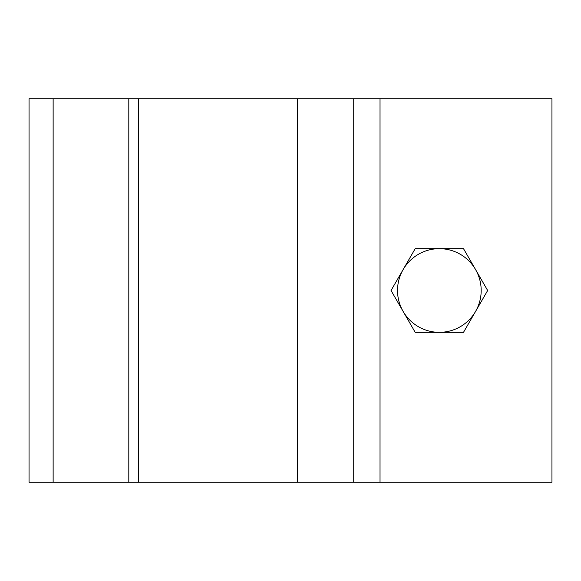 <?xml version="1.0" encoding="UTF-8"?>
<svg xmlns="http://www.w3.org/2000/svg" width="581" height="581" viewBox="0 0 581 581"><rect width="100%" height="100%" fill="white"/><g stroke="black" fill="none" stroke-linecap="round" stroke-linejoin="round"><path stroke-width="0.87" d="M53.132 482.23L29.05 482.23L29.05 98.77L53.132 98.77L53.132 482.23L128.808 482.23L128.808 98.77L53.132 98.77M297.472 482.23L297.472 98.77L551.95 98.77L551.95 482.23L128.808 482.23M128.808 98.77L138.351 98.77L138.351 482.23M297.472 98.77L138.351 98.77M353.248 482.23L353.248 98.77L353.248 482.23M29.05 98.77L29.05 482.23M415.197 248.668L463.507 248.668L475.578 269.584A41.832 41.832 0 0 0 403.127 269.584L415.197 248.668M391.049 290.5L403.127 269.584A41.832 41.832 0 0 0 403.127 311.416L391.049 290.5M415.197 332.332L403.127 311.416A41.832 41.832 0 0 0 475.578 311.416L463.507 332.332L415.197 332.332M475.578 269.584L487.655 290.5L475.578 311.416A41.832 41.832 0 0 0 475.578 269.584M380.025 98.77L380.025 482.23"/></g></svg>
